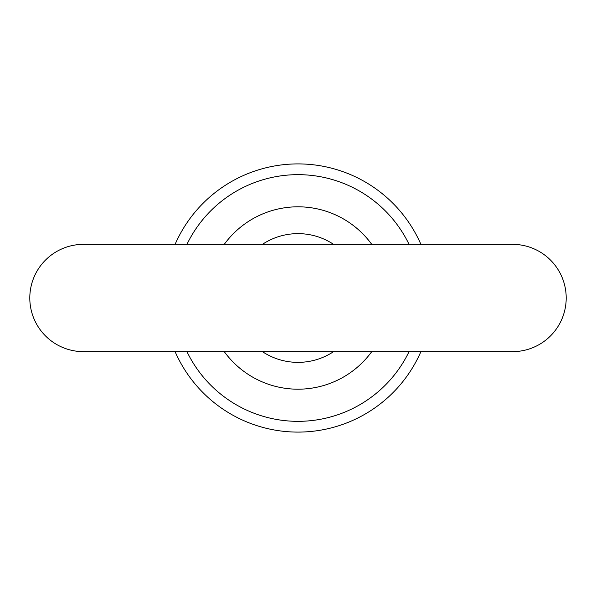 <?xml version="1.0" encoding="UTF-8"?>
<svg xmlns="http://www.w3.org/2000/svg" width="596" height="596" viewBox="0 0 596 596"><rect width="100%" height="100%" fill="white"/><g stroke="black" fill="none" stroke-linecap="round" stroke-linejoin="round"><path stroke-width="0.89" d="M566.2 298A53.64 53.64 0 0 0 512.56 244.36L83.44 244.36A53.64 53.64 0 0 0 29.8 298A53.64 53.64 0 0 0 83.44 351.64L512.56 351.64A53.64 53.64 0 0 0 566.2 298M333.581 244.36A64.368 64.368 0 0 0 262.419 244.36M262.419 351.64A64.368 64.368 0 0 0 333.581 351.64M175.097 351.64A134.1 134.1 0 0 0 420.903 351.64M420.903 244.36A134.1 134.1 0 0 0 175.097 244.36M409.057 351.64A123.327 123.327 0 0 1 186.943 351.64M224.252 351.64A91.188 91.188 0 0 0 371.748 351.64M186.943 244.36A123.327 123.327 0 0 1 409.057 244.36M371.748 244.36A91.188 91.188 0 0 0 224.252 244.36"/></g></svg>
